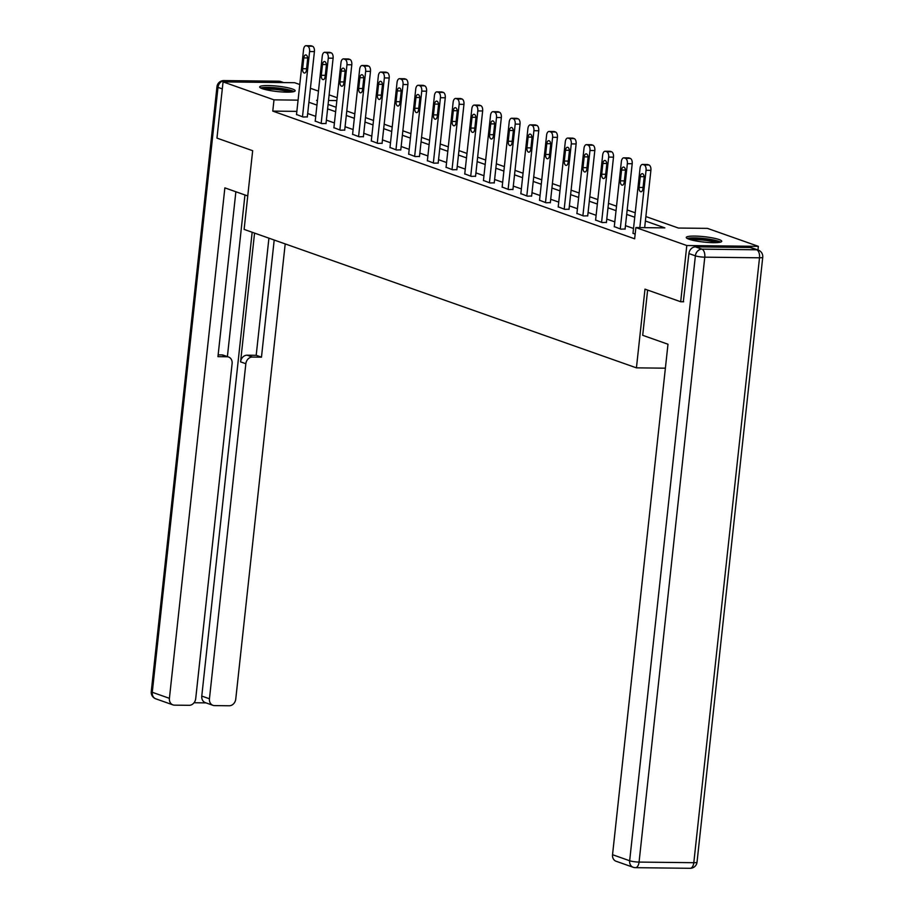 <?xml version="1.0" encoding="UTF-8"?>
<svg xmlns="http://www.w3.org/2000/svg" width="914" height="914" viewBox="0 0 914 914"><rect width="100%" height="100%" fill="white"/><g stroke="black" fill="none" stroke-linecap="round" stroke-linejoin="round"><path stroke-width="1.37" d="M688.916 239.205A17.846 2.696 -173.8 0 1 686.265 237.457A17.846 2.696 -173.8 0 1 699.29 236.269A17.846 2.696 -173.8 0 1 719.09 239.548A17.846 2.696 -173.8 0 1 721.752 241.307A17.846 2.696 -173.8 0 1 708.727 242.496A17.846 2.696 -173.8 0 1 688.916 239.205M262.329 88.681A17.846 2.696 -173.8 0 1 259.679 86.921A17.846 2.696 -173.8 0 1 272.703 85.733A17.846 2.696 -173.8 0 1 292.503 89.024A17.846 2.696 -173.8 0 1 295.165 90.783A17.846 2.696 -173.8 0 1 282.14 91.971A17.846 2.696 -173.8 0 1 262.329 88.681M683.672 301.78L680.69 301.746L644.987 289.144L636.43 367.851L244.118 229.414L252.664 150.707L216.961 138.105L223.062 81.894L294.628 82.706L299.781 84.522M310.429 88.281L318.472 91.114M329.12 94.873L337.163 97.718M645.867 216.561L678.417 228.043L707.436 228.374L758.357 246.346L686.802 245.523L635.87 227.552L664.878 227.883L645.387 221.005M757.969 249.968L758.357 246.346M636.43 367.851L665.392 368.182M296.856 111.382L272.772 111.108L634.647 238.805L635.87 227.552M633.516 228.489L625.473 225.655M614.814 221.896L606.782 219.063M596.122 215.304L588.09 212.459M577.431 208.7L569.388 205.867M558.74 202.108L550.696 199.275M540.048 195.516L532.005 192.671M521.357 188.912L513.314 186.079M502.654 182.32L494.623 179.487M483.963 175.717L475.931 172.883M465.272 169.124L457.228 166.291M446.58 162.532L438.537 159.687M427.889 155.928L419.846 153.095M409.198 149.336L401.155 146.503M390.495 142.744L382.463 139.899M371.804 136.14L363.772 133.307M353.112 129.548L345.069 126.715M334.421 122.956L326.378 120.111M315.73 116.352L307.687 113.519M296.524 114.49L303.094 117.015L307.321 116.855M315.216 121.082L321.785 123.607L326.024 123.459M333.907 127.674L340.476 130.211L344.715 130.051M352.598 134.278L359.168 136.803L363.406 136.643M371.29 140.87L377.859 143.395L382.098 143.247M389.981 147.462L396.55 149.999L400.789 149.839M408.684 154.066L415.253 156.591L419.48 156.431M427.375 160.658L433.944 163.183L438.172 163.035M446.066 167.251L452.636 169.787L456.874 169.627M464.758 173.854L471.327 176.379L475.566 176.219M483.449 180.446L490.018 182.971L494.257 182.823M502.14 187.039L508.71 189.575L512.948 189.415M520.843 193.642L527.412 196.167L531.64 196.007M539.534 200.235L546.104 202.771L550.331 202.611M558.226 206.827L564.795 209.363L569.034 209.203M576.917 213.43L583.486 215.955L587.725 215.807M595.608 220.023L602.177 222.559L606.416 222.399M614.299 226.615L620.869 229.151L625.107 228.991M633.002 233.219L635.15 234.19M680.69 301.746L686.802 245.523M272.772 111.108L273.994 99.855L223.062 81.894M298.078 100.14L273.994 99.855M634.727 217.246L626.696 214.413M616.036 210.654L608.004 207.821M597.345 204.05L589.302 201.217M578.653 197.458L570.61 194.625M559.962 190.866L551.919 188.021M541.271 184.262L533.228 181.429M522.568 177.67L514.536 174.837M503.877 171.078L495.845 168.233M485.185 164.474L477.142 161.641M466.494 157.882L458.451 155.049M447.803 151.29L439.76 148.445M429.112 144.686L421.068 141.853M410.409 138.094L402.377 135.261M391.718 131.502L383.686 128.657M373.026 124.898L364.994 122.065M354.335 118.306L346.292 115.472M335.644 111.714L327.6 108.869M316.952 105.11L308.909 102.277M317.466 100.357L316.541 100.346L317.432 100.654M328.092 104.425L336.124 107.258M346.783 111.017L354.815 113.85M365.474 117.609L373.518 120.454M384.166 124.213L392.209 127.046M402.857 130.805L410.9 133.638M421.548 137.397L429.591 140.242M440.24 144.001L448.283 146.834M458.942 150.593L466.974 153.426M477.634 157.185L485.665 160.03M496.325 163.789L504.368 166.622M515.016 170.381L523.059 173.214M533.707 176.973L541.751 179.818M552.399 183.577L560.442 186.41M571.101 190.169L579.133 193.003M589.793 196.761L597.825 199.606M608.484 203.365L616.527 206.198M627.175 209.957L635.219 212.791M336.855 100.574L328.514 100.483M296.502 114.684L303.585 49.436A4.581 2.445 -89.3 0 1 306.041 45.7A4.581 2.445 -89.3 0 1 306.476 45.78L307.675 46.203A4.581 2.445 -89.3 0 1 309.583 51.55L302.488 116.798M307.298 117.061L314.416 51.595L309.583 51.55M303.791 57.902A3.656 1.954 90.7 0 1 305.744 54.92A3.656 1.954 90.7 0 1 307.618 59.261L306.453 70.058A3.656 1.954 90.7 0 1 304.488 73.04A3.656 1.954 90.7 0 1 302.614 68.699L303.791 57.902L307.641 57.948M306.041 45.7L310.874 45.757A4.581 2.445 90.7 0 1 311.308 45.837L312.508 46.26A4.581 2.445 90.7 0 1 314.416 51.595M262.135 88.612A15.447 2.331 -173.8 0 1 284.483 89.355A15.447 2.331 -173.8 0 1 292.4 91.891M289.727 92.108A14.304 2.159 6.2 0 0 283.82 90.577A14.304 2.159 6.2 0 0 264.706 89.389M293.977 91.583A17.732 2.685 6.2 0 0 285.556 89.161A17.732 2.685 6.2 0 0 260.661 87.973M688.722 239.137A15.447 2.331 -173.8 0 1 711.069 239.879A15.447 2.331 -173.8 0 1 718.987 242.427M716.313 242.644A14.304 2.159 6.2 0 0 710.406 241.102A14.304 2.159 6.2 0 0 691.292 239.925M720.563 242.119A17.732 2.685 6.2 0 0 712.143 239.685A17.732 2.685 6.2 0 0 687.248 238.497M247.751 195.95L224.867 187.873L169.41 698.33A6.866 5.713 109.4 0 0 172.929 704.877A6.866 5.713 109.4 0 0 174.483 705.151L189.175 705.311A6.866 5.713 109.4 0 0 195.71 698.639L232.11 363.578A6.866 5.713 109.4 0 0 228.591 357.031A6.866 5.713 109.4 0 0 227.049 356.757L221.771 354.906A6.866 5.713 -70.6 0 1 223.324 355.169L228.591 357.031M235.869 191.757L217.955 356.654L227.049 356.757M212.962 705.334L205.296 702.626A6.866 5.713 -70.6 0 1 201.777 696.08L209.443 698.787A6.866 5.713 109.4 0 0 212.962 705.334A6.866 5.713 109.4 0 0 214.516 705.608L229.22 705.768A6.866 5.713 109.4 0 0 235.755 699.096L285.202 243.912M194.054 702.752L206.038 702.889M252.378 357.054A6.866 5.713 109.4 0 0 245.843 363.726L240.576 361.864A6.866 5.713 -70.6 0 1 247.111 355.192L252.378 357.054L261.473 357.157L274.2 240.028M209.443 698.787L245.843 363.726M244.952 194.968L227.392 356.609M240.576 361.864L254.56 233.104M201.777 696.08L252.161 232.259M247.111 355.192L256.194 355.295L268.922 238.166M256.194 355.295L261.473 357.157M218.149 354.861L221.771 354.906M647.626 290.081L642.702 335.312L667.985 344.235L612.54 854.704L629.666 860.748L695.383 255.84L688.916 253.555L683.306 301.78M750.188 247.5L695.451 246.871L701.918 249.156L756.655 249.785L750.188 247.5A6.866 5.713 -70.6 0 1 751.731 247.774L758.209 250.059A6.866 5.713 109.4 0 0 756.655 249.785A6.866 3.667 -89.3 0 1 759.511 257.794L704.785 257.177L639.069 862.085L693.806 862.702L759.511 257.794A6.866 1.04 6.2 0 0 762.744 257.268A6.866 6.866 0 0 0 758.209 250.059M634.739 867.557A6.866 3.667 -89.3 0 0 635.39 867.672A6.866 3.667 -89.3 0 0 639.069 862.085A6.866 1.04 6.2 0 1 629.666 860.748A6.866 5.713 109.4 0 0 633.185 867.283L616.059 861.239A6.866 5.713 -70.6 0 1 612.54 854.704M688.916 253.555A6.866 5.713 -70.6 0 1 695.451 246.871M315.193 121.288L322.276 56.028A4.581 2.445 -89.3 0 1 324.733 52.292A4.581 2.445 -89.3 0 1 325.167 52.372L326.367 52.795A4.581 2.445 -89.3 0 1 328.275 58.142L321.18 123.401M326.001 123.653L333.107 58.199L328.275 58.142M322.482 64.506A3.656 1.954 90.7 0 1 324.436 61.524A3.656 1.954 90.7 0 1 326.309 65.854L325.144 76.65A3.656 1.954 90.7 0 1 323.179 79.632A3.656 1.954 90.7 0 1 321.305 75.302L322.482 64.506L326.332 64.551M324.733 52.292L329.566 52.349A4.581 2.445 90.7 0 1 330 52.429L331.199 52.852A4.581 2.445 90.7 0 1 333.107 58.199M333.884 127.88L340.979 62.62A4.581 2.445 -89.3 0 1 343.424 58.896A4.581 2.445 -89.3 0 1 343.858 58.976L345.058 59.399A4.581 2.445 -89.3 0 1 346.966 64.734L339.871 129.994M344.692 130.256L351.799 64.791L346.966 64.734M341.173 71.098A3.656 1.954 90.7 0 1 343.127 68.116A3.656 1.954 90.7 0 1 345.012 72.457L343.835 83.243A3.656 1.954 90.7 0 1 341.882 86.236A3.656 1.954 90.7 0 1 339.997 81.894L341.173 71.098L345.024 71.143M343.424 58.896L348.257 58.953A4.581 2.445 90.7 0 1 348.691 59.022L349.891 59.444A4.581 2.445 90.7 0 1 351.799 64.791M352.576 134.472L359.67 69.224A4.581 2.445 -89.3 0 1 362.115 65.488A4.581 2.445 -89.3 0 1 362.55 65.568L363.749 65.991A4.581 2.445 -89.3 0 1 365.657 71.338L358.574 136.586M363.384 136.849L370.49 71.383L365.657 71.338M359.865 77.69A3.656 1.954 90.7 0 1 361.83 74.708A3.656 1.954 90.7 0 1 363.703 79.05L362.527 89.846A3.656 1.954 90.7 0 1 360.573 92.828A3.656 1.954 90.7 0 1 358.699 88.487L359.865 77.69L363.715 77.736M362.115 65.488L366.948 65.545A4.581 2.445 90.7 0 1 367.382 65.625L368.582 66.048A4.581 2.445 90.7 0 1 370.49 71.383M371.267 141.076L378.362 75.816A4.581 2.445 -89.3 0 1 380.807 72.08A4.581 2.445 -89.3 0 1 381.241 72.16L382.44 72.583A4.581 2.445 -89.3 0 1 384.348 77.93L377.265 143.19M382.075 143.452L389.193 77.987L384.348 77.93M378.556 84.294A3.656 1.954 90.7 0 1 380.521 81.312A3.656 1.954 90.7 0 1 382.395 85.642L381.218 96.438A3.656 1.954 90.7 0 1 379.264 99.42A3.656 1.954 90.7 0 1 377.391 95.09L378.556 84.294L382.406 84.339M380.807 72.08L385.639 72.137A4.581 2.445 90.7 0 1 386.085 72.217L387.285 72.64A4.581 2.445 90.7 0 1 389.193 77.987M389.97 147.668L397.053 82.409A4.581 2.445 -89.3 0 1 399.498 78.684A4.581 2.445 -89.3 0 1 399.944 78.764L401.132 79.187A4.581 2.445 -89.3 0 1 403.04 84.522L395.956 149.782M400.766 150.045L407.884 84.579L403.04 84.522M397.247 90.886A3.656 1.954 90.7 0 1 399.212 87.904A3.656 1.954 90.7 0 1 401.086 92.245L399.909 103.031A3.656 1.954 90.7 0 1 397.956 106.024A3.656 1.954 90.7 0 1 396.082 101.683L397.247 90.886L401.097 90.932M399.498 78.684L404.342 78.741A4.581 2.445 90.7 0 1 404.776 78.81L405.976 79.232A4.581 2.445 90.7 0 1 407.884 84.579M408.661 154.272L415.744 89.012A4.581 2.445 -89.3 0 1 418.201 85.276A4.581 2.445 -89.3 0 1 418.635 85.356L419.834 85.779A4.581 2.445 -89.3 0 1 421.742 91.126L414.648 156.385M419.457 156.637L426.575 91.183L421.742 91.126M415.95 97.49A3.656 1.954 90.7 0 1 417.904 94.496A3.656 1.954 90.7 0 1 419.777 98.838L418.612 109.634A3.656 1.954 90.7 0 1 416.647 112.616A3.656 1.954 90.7 0 1 414.773 108.275L415.95 97.49L419.8 97.524M418.201 85.276L423.033 85.333A4.581 2.445 90.7 0 1 423.468 85.413L424.667 85.836A4.581 2.445 90.7 0 1 426.575 91.183M427.352 160.864L434.436 95.604A4.581 2.445 -89.3 0 1 436.892 91.868A4.581 2.445 -89.3 0 1 437.326 91.948L438.526 92.371A4.581 2.445 -89.3 0 1 440.434 97.718L433.339 162.978M438.16 163.24L445.267 97.775L440.434 97.718M434.641 104.082A3.656 1.954 90.7 0 1 436.595 101.1A3.656 1.954 90.7 0 1 438.469 105.43L437.303 116.227A3.656 1.954 90.7 0 1 435.338 119.208A3.656 1.954 90.7 0 1 433.464 114.878L434.641 104.082L438.492 104.127M436.892 91.868L441.725 91.926A4.581 2.445 90.7 0 1 442.159 92.006L443.359 92.428A4.581 2.445 90.7 0 1 445.267 97.775M446.043 167.456L453.138 102.197A4.581 2.445 -89.3 0 1 455.583 98.472A4.581 2.445 -89.3 0 1 456.017 98.552L457.217 98.975A4.581 2.445 -89.3 0 1 459.125 104.31L452.03 169.57M456.851 169.833L463.958 104.367L459.125 104.31M453.333 110.674A3.656 1.954 90.7 0 1 455.286 107.692A3.656 1.954 90.7 0 1 457.171 112.034L455.995 122.819A3.656 1.954 90.7 0 1 454.029 125.812A3.656 1.954 90.7 0 1 452.156 121.471L453.333 110.674L457.183 110.72M455.583 98.472L460.416 98.529A4.581 2.445 90.7 0 1 460.85 98.609L462.05 99.032A4.581 2.445 90.7 0 1 463.958 104.367M464.735 174.06L471.83 108.8A4.581 2.445 -89.3 0 1 474.275 105.064A4.581 2.445 -89.3 0 1 474.709 105.144L475.908 105.567A4.581 2.445 -89.3 0 1 477.816 110.914L470.733 176.173M475.543 176.425L482.649 110.971L477.816 110.914M472.024 117.278A3.656 1.954 90.7 0 1 473.989 114.284A3.656 1.954 90.7 0 1 475.863 118.626L474.686 129.422A3.656 1.954 90.7 0 1 472.732 132.404A3.656 1.954 90.7 0 1 470.847 128.063L472.024 117.278L475.874 117.312M474.275 105.064L479.107 105.121A4.581 2.445 90.7 0 1 479.542 105.201L480.741 105.624A4.581 2.445 90.7 0 1 482.649 110.971M483.426 180.652L490.521 115.393A4.581 2.445 -89.3 0 1 492.966 111.668A4.581 2.445 -89.3 0 1 493.4 111.737L494.6 112.159A4.581 2.445 -89.3 0 1 496.508 117.506L489.424 182.766M494.234 183.029L501.34 117.563L496.508 117.506M490.715 123.87A3.656 1.954 90.7 0 1 492.68 120.888A3.656 1.954 90.7 0 1 494.554 125.218L493.377 136.015A3.656 1.954 90.7 0 1 491.424 138.997A3.656 1.954 90.7 0 1 489.55 134.666L490.715 123.87L494.565 123.916M492.966 111.668L497.799 111.714A4.581 2.445 90.7 0 1 498.244 111.794L499.432 112.216A4.581 2.445 90.7 0 1 501.34 117.563M502.129 187.244L509.212 121.985A4.581 2.445 -89.3 0 1 511.657 118.26A4.581 2.445 -89.3 0 1 512.103 118.34L513.291 118.763A4.581 2.445 -89.3 0 1 515.199 124.098L508.115 189.358M512.925 189.621L520.043 124.155L515.199 124.098M509.406 130.462A3.656 1.954 90.7 0 1 511.372 127.48A3.656 1.954 90.7 0 1 513.245 131.822L512.068 142.607A3.656 1.954 90.7 0 1 510.115 145.6A3.656 1.954 90.7 0 1 508.241 141.259L509.406 130.462L513.257 130.508M511.657 118.26L516.501 118.317A4.581 2.445 90.7 0 1 516.936 118.397L518.135 118.82A4.581 2.445 90.7 0 1 520.043 124.155M520.82 193.848L527.904 128.588A4.581 2.445 -89.3 0 1 530.36 124.852A4.581 2.445 -89.3 0 1 530.794 124.932L531.994 125.355A4.581 2.445 -89.3 0 1 533.902 130.702L526.807 195.962M531.617 196.213L538.734 130.759L533.902 130.702M528.109 137.066A3.656 1.954 90.7 0 1 530.063 134.072A3.656 1.954 90.7 0 1 531.937 138.414L530.771 149.21A3.656 1.954 90.7 0 1 528.806 152.192A3.656 1.954 90.7 0 1 526.932 147.851L528.109 137.066L531.959 137.1M530.36 124.852L535.193 124.91A4.581 2.445 90.7 0 1 535.627 124.99L536.826 125.412A4.581 2.445 90.7 0 1 538.734 130.759M539.511 200.44L546.595 135.181A4.581 2.445 -89.3 0 1 549.051 131.456A4.581 2.445 -89.3 0 1 549.485 131.525L550.685 131.947A4.581 2.445 -89.3 0 1 552.593 137.294L545.498 202.554M550.319 202.817L557.426 137.351L552.593 137.294M546.801 143.658A3.656 1.954 90.7 0 1 548.754 140.676A3.656 1.954 90.7 0 1 550.628 145.006L549.463 155.803A3.656 1.954 90.7 0 1 547.497 158.785A3.656 1.954 90.7 0 1 545.624 154.455L546.801 143.658L550.651 143.704M549.051 131.456L553.884 131.502A4.581 2.445 90.7 0 1 554.318 131.582L555.518 132.004A4.581 2.445 90.7 0 1 557.426 137.351M558.203 207.032L565.298 141.773A4.581 2.445 -89.3 0 1 567.743 138.048A4.581 2.445 -89.3 0 1 568.177 138.128L569.376 138.551A4.581 2.445 -89.3 0 1 571.284 143.898L564.189 209.146M569.011 209.409L576.117 143.944L571.284 143.898M565.492 150.25A3.656 1.954 90.7 0 1 567.445 147.268A3.656 1.954 90.7 0 1 569.331 151.61L568.154 162.406A3.656 1.954 90.7 0 1 566.189 165.388A3.656 1.954 90.7 0 1 564.315 161.047L565.492 150.25L569.342 150.296M567.743 138.048L572.575 138.105A4.581 2.445 90.7 0 1 573.009 138.185L574.209 138.608A4.581 2.445 90.7 0 1 576.117 143.944M576.894 213.636L583.989 148.376A4.581 2.445 -89.3 0 1 586.434 144.641A4.581 2.445 -89.3 0 1 586.868 144.72L588.068 145.143A4.581 2.445 -89.3 0 1 589.976 150.49L582.892 215.75M587.702 216.001L594.808 150.547L589.976 150.49M584.183 156.854A3.656 1.954 90.7 0 1 586.148 153.86A3.656 1.954 90.7 0 1 588.022 158.202L586.845 168.999A3.656 1.954 90.7 0 1 584.891 171.981A3.656 1.954 90.7 0 1 583.006 167.639L584.183 156.854L588.033 156.9M586.434 144.641L591.267 144.698A4.581 2.445 90.7 0 1 591.701 144.778L592.9 145.2A4.581 2.445 90.7 0 1 594.808 150.547M595.585 220.228L602.68 154.969A4.581 2.445 -89.3 0 1 605.125 151.244A4.581 2.445 -89.3 0 1 605.559 151.324L606.759 151.747A4.581 2.445 -89.3 0 1 608.667 157.082L601.583 222.342M606.393 222.605L613.5 157.139L608.667 157.082M602.874 163.446A3.656 1.954 90.7 0 1 604.84 160.464A3.656 1.954 90.7 0 1 606.713 164.794L605.536 175.591A3.656 1.954 90.7 0 1 603.583 178.573A3.656 1.954 90.7 0 1 601.709 174.243L602.874 163.446L606.725 163.492M605.125 151.244L609.958 151.29A4.581 2.445 90.7 0 1 610.403 151.37L611.592 151.793A4.581 2.445 90.7 0 1 613.5 157.139M614.277 226.821L621.371 161.572A4.581 2.445 -89.3 0 1 623.816 157.836A4.581 2.445 -89.3 0 1 624.262 157.916L625.45 158.339A4.581 2.445 -89.3 0 1 627.358 163.686L620.275 228.934M625.085 229.197L632.202 163.732L627.358 163.686M621.566 170.038A3.656 1.954 90.7 0 1 623.531 167.056A3.656 1.954 90.7 0 1 625.404 171.398L624.228 182.194A3.656 1.954 90.7 0 1 622.274 185.176A3.656 1.954 90.7 0 1 620.4 180.835L621.566 170.038L625.416 170.084M623.816 157.836L628.661 157.893A4.581 2.445 90.7 0 1 629.095 157.973L630.294 158.396A4.581 2.445 90.7 0 1 632.202 163.732M632.979 233.424L640.063 168.165A4.581 2.445 -89.3 0 1 642.508 164.429A4.581 2.445 -89.3 0 1 642.953 164.509L644.153 164.931A4.581 2.445 -89.3 0 1 646.061 170.278L639.823 227.597M644.667 227.655L650.894 170.335L646.061 170.278M640.268 176.642A3.656 1.954 90.7 0 1 642.222 173.66A3.656 1.954 90.7 0 1 644.096 177.99L642.93 188.787A3.656 1.954 90.7 0 1 640.965 191.769A3.656 1.954 90.7 0 1 639.092 187.439L640.268 176.642L644.107 176.688M642.508 164.429L647.352 164.486A4.581 2.445 90.7 0 1 647.786 164.566L648.986 164.988A4.581 2.445 90.7 0 1 650.894 170.335M311.308 45.837L306.476 45.78M312.508 46.26L307.675 46.203M302.614 68.699L306.59 68.744M282.792 82.568L279.261 81.323L224.524 80.695L228.054 81.952M222.308 88.898L217.989 87.378L152.272 692.286L169.41 698.33M155.791 698.822A6.866 5.713 -70.6 0 1 152.272 692.286A6.866 1.04 6.2 0 1 151.256 691.612A6.866 6.866 0 0 0 155.791 698.822L172.929 704.877M217.989 87.378A6.866 5.713 -70.6 0 1 224.524 80.695A6.866 3.667 90.7 0 0 223.873 80.581A6.866 6.866 0 0 0 216.972 86.704A6.866 1.04 6.2 0 0 217.989 87.378M279.261 81.323A6.866 5.713 -70.6 0 1 280.815 81.597A6.866 6.866 0 0 0 278.61 81.209A6.866 3.667 -89.3 0 1 279.261 81.323M690.127 868.3A6.866 6.866 0 0 0 697.028 862.176A6.866 1.04 6.2 0 1 693.806 862.702A6.866 3.667 90.7 0 1 690.127 868.3L635.39 867.672A6.866 6.866 0 0 1 633.185 867.283M695.383 255.84A6.866 1.04 6.2 0 0 704.785 257.177A6.866 3.667 90.7 0 0 701.918 249.156A6.866 5.713 109.4 0 0 695.383 255.84M330 52.429L325.167 52.372M331.199 52.852L326.367 52.795M321.305 75.302L325.281 75.336M348.691 59.022L343.858 58.976M349.891 59.444L345.058 59.399M339.997 81.894L343.972 81.94M367.382 65.625L362.55 65.568M368.582 66.048L363.749 65.991M358.699 88.487L362.675 88.532M386.085 72.217L381.241 72.16M387.285 72.64L382.44 72.583M377.391 95.09L381.367 95.136M404.776 78.81L399.944 78.764M405.976 79.232L401.132 79.187M396.082 101.683L400.058 101.728M423.468 85.413L418.635 85.356M424.667 85.836L419.834 85.779M414.773 108.275L418.749 108.32M442.159 92.006L437.326 91.948M443.359 92.428L438.526 92.371M433.464 114.878L437.44 114.924M460.85 98.609L456.017 98.552M462.05 99.032L457.217 98.975M452.156 121.471L456.132 121.516M479.542 105.201L474.709 105.144M480.741 105.624L475.908 105.567M470.847 128.063L474.834 128.109M498.244 111.794L493.4 111.737M499.432 112.216L494.6 112.159M489.55 134.666L493.526 134.712M516.936 118.397L512.103 118.34M518.135 118.82L513.291 118.763M508.241 141.259L512.217 141.304M535.627 124.99L530.794 124.932M536.826 125.412L531.994 125.355M526.932 147.851L530.908 147.897M554.318 131.582L549.485 131.525M555.518 132.004L550.685 131.947M545.624 154.455L549.6 154.5M573.009 138.185L568.177 138.128M574.209 138.608L569.376 138.551M564.315 161.047L568.291 161.093M591.701 144.778L586.868 144.72M592.9 145.2L588.068 145.143M583.006 167.639L586.994 167.685M610.403 151.37L605.559 151.324M611.592 151.793L606.759 151.747M601.709 174.243L605.685 174.288M629.095 157.973L624.262 157.916M630.294 158.396L625.45 158.339M620.4 180.835L624.376 180.881M647.786 164.566L642.953 164.509M648.986 164.988L644.153 164.931M639.092 187.439L643.068 187.473M151.256 691.612L216.972 86.704M283.603 82.58L280.815 81.597M223.873 80.581L278.61 81.209M697.028 862.176L762.744 257.268"/></g></svg>
